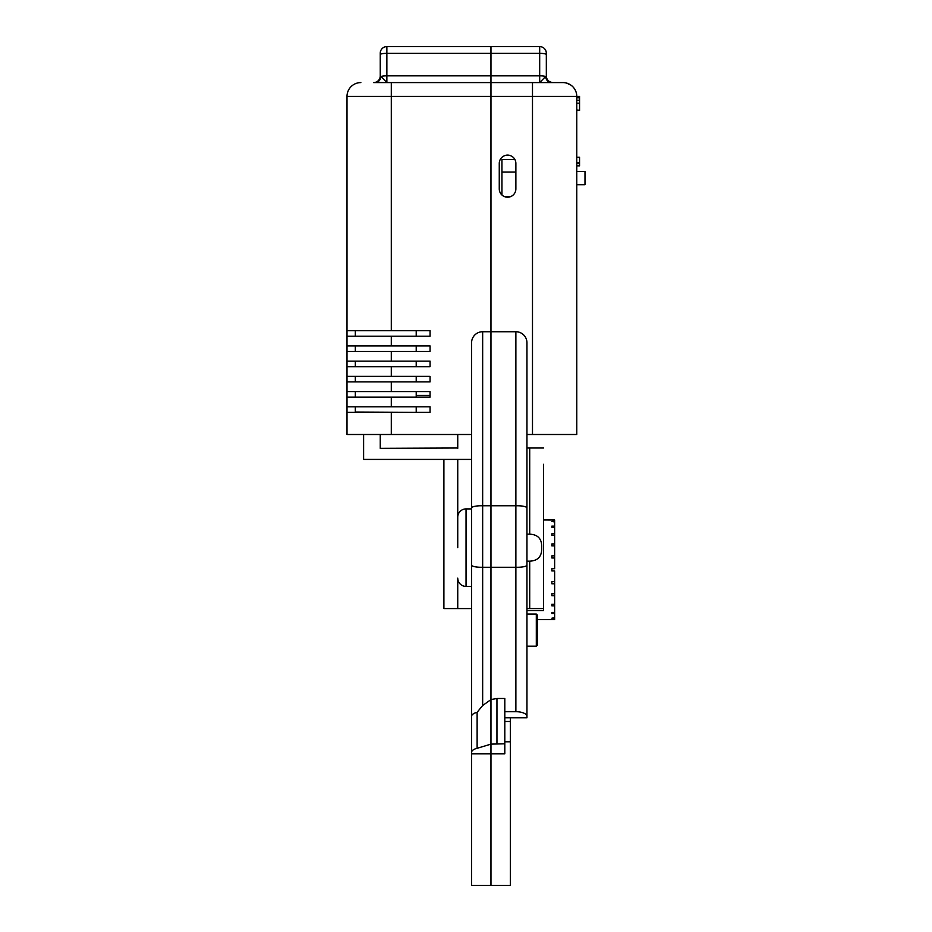 <?xml version="1.0" encoding="UTF-8"?>
<svg xmlns="http://www.w3.org/2000/svg" width="932" height="932" viewBox="0 0 932 932"><rect width="100%" height="100%" fill="white"/><g stroke="black" fill="none" stroke-linecap="round" stroke-linejoin="round"><path stroke-width="1.4" d="M457.74 547.667L457.74 517.213A8.306 8.306 0 0 1 466.047 508.907L471.58 508.907M391.3 434.498L347.007 434.498L347.007 412.352L391.3 412.352L391.3 434.498L471.58 434.498M477.114 748.303L477.114 712.316A11.068 4.683 180 0 0 471.58 716.37L471.58 885.4L490.966 885.4L490.966 744.132L477.114 748.303A11.068 4.683 180 0 0 471.58 752.357L471.58 342.813A11.068 11.068 0 0 1 482.66 331.734L490.966 331.734L490.966 82.587L562.94 82.587A13.84 13.84 0 0 1 570.722 84.987L566.376 83.018M355.313 336.219L355.313 330.685M355.313 351.446L355.313 345.912M355.313 366.672L355.313 361.138M355.313 381.899L355.313 376.365M355.313 397.125L355.313 391.591M355.313 412.352L355.313 406.818M416.22 412.352L355.313 412.037M416.22 412.037L416.22 406.818M416.22 397.125L416.22 391.591M416.22 381.899L416.22 376.365M416.22 366.672L416.22 361.138M416.22 351.446L416.22 345.912M416.22 336.219L416.22 330.685M430.06 395.413L416.22 395.413M380.233 53.241A6.641 6.641 0 0 1 386.873 46.6A6.641 6.641 0 0 0 380.233 53.241L380.233 75.946L380.233 53.241A6.641 6.641 0 0 1 386.873 46.6A6.641 6.641 0 0 0 380.233 53.241L380.233 54.592L380.233 53.241A6.641 6.641 0 0 1 386.873 46.6L490.966 46.6L490.966 75.841L490.966 53.345L386.873 53.345L386.873 82.587L375.06 82.587A6.641 5.93 -90 0 0 380.967 76.517L380.233 75.946L380.233 54.592L380.233 75.946A6.641 6.641 0 0 1 373.581 82.587L490.966 82.587L490.966 75.841L386.873 75.841A6.641 1.247 180 0 0 380.967 76.517L386.873 82.587L380.023 82.587L386.873 82.587M471.58 507.532C473.572 506.251 477.266 505.668 482.66 505.773L515.874 505.773C521.256 505.668 524.949 506.251 526.953 507.532L526.953 342.813A11.068 11.068 0 0 0 515.874 331.734L490.966 331.734L490.966 744.12L490.966 699.536L496.954 698.487L504.806 698.487L504.806 753.79L490.966 753.79L490.966 744.12L504.806 743.806M471.58 753.79L490.966 753.79L490.966 885.4L510.34 885.4L510.34 717.803L504.806 717.803M471.58 565.538C473.572 566.796 477.266 567.367 482.66 567.273L490.966 567.273L490.966 699.536M477.114 712.316L482.66 705.501L490.966 699.594M391.3 412.352L430.06 412.352L430.06 406.818L347.007 406.818L347.007 397.125L430.06 397.125L430.06 391.591L347.007 391.591L347.007 381.899L430.06 381.899L430.06 376.365L347.007 376.365L347.007 366.672L430.06 366.672L430.06 361.138L347.007 361.138L347.007 351.446L430.06 351.446L430.06 345.912L347.007 345.912L347.007 336.219L430.06 336.219L430.06 330.685L347.007 330.685L347.007 96.427A13.84 13.84 0 0 1 360.847 82.587A13.84 13.84 0 0 0 347.007 96.427A13.84 13.84 0 0 1 360.847 82.587A13.84 13.84 0 0 0 347.007 96.427L391.3 96.427L391.3 330.685M471.58 608.573L443.9 608.573L443.9 459.418M347.007 412.352L347.007 406.818M347.007 397.125L347.007 391.591M347.007 381.899L347.007 376.365M347.007 366.672L347.007 361.138M347.007 351.446L347.007 345.912M347.007 336.219L347.007 330.685M380.233 448.339L457.74 448.001L380.233 448.339L380.233 434.498M471.58 586.426L466.047 586.426A8.306 8.306 0 0 1 457.74 578.12L457.74 608.573M363.62 434.498L363.62 459.418L471.58 459.418M457.74 434.498L457.74 448.339M430.06 330.685L430.06 336.219M430.06 345.912L430.06 351.446M430.06 361.138L430.06 366.672M430.06 376.365L430.06 381.899M430.06 391.591L430.06 397.125M430.06 406.818L430.06 412.352M576.78 110.454L579.553 110.454L579.553 96.427L576.78 96.427A13.84 13.84 0 0 0 562.94 82.587L552.967 82.587A6.641 6.641 0 0 1 546.327 75.946C546.536 79.861 548.75 82.074 552.967 82.587L562.94 82.587A13.84 13.84 0 0 1 576.78 96.427A13.84 13.84 0 0 0 571.246 85.36A13.84 13.84 0 0 1 576.78 96.427L576.78 434.498L532.487 434.498L532.487 96.427L490.966 96.427L490.966 82.587M570.104 84.591L567.868 83.496M490.966 75.841L539.686 75.841A6.641 1.247 0 0 1 545.593 76.517L539.686 82.587L539.686 53.345A6.641 1.247 0 0 1 546.327 54.592L546.327 53.241A6.641 6.641 0 0 0 546.28 52.413L546.28 52.413A6.641 6.641 0 0 1 546.327 53.241L546.327 53.241A6.641 6.641 0 0 0 539.686 46.6L490.966 46.6M526.953 434.498L532.487 434.498M510.34 741.79L504.806 741.79M537.414 619.64L554.633 619.629L554.633 618.219L551.861 618.219L554.633 617.648L554.633 613.512L551.861 613.512L551.861 612.406L554.633 612.406L554.633 605.823L551.861 605.823L551.861 604.251L554.633 604.251L554.633 595.676L551.861 595.676L551.861 593.766L554.633 593.766L554.633 583.77L551.861 583.77L551.861 581.638L554.633 581.638L554.633 570.92L551.861 570.92L551.861 568.706L554.633 568.706L554.633 557.988L551.861 557.988L551.861 555.845L554.633 555.845L554.633 545.861L551.861 545.861L551.861 543.938L554.633 543.938L554.633 535.364L551.861 535.364L551.861 533.803L554.633 533.803L554.633 527.221L551.861 527.221L551.861 526.114L554.633 526.114L554.633 521.978L551.861 521.407L554.633 521.407L554.633 519.998L543.554 519.986L543.554 469.81M543.554 519.986L543.554 610.577L526.953 610.577M554.633 613.512L554.633 612.406M554.633 605.823L554.633 604.251M554.633 595.676L554.633 593.766M554.633 583.77L554.633 581.638M543.554 514.103L543.554 519.637M543.554 464.276L543.554 608.573L526.953 608.573M391.3 82.587L391.3 96.427L490.966 96.427L490.966 567.273L515.874 567.273C521.256 567.378 524.949 566.796 526.953 565.538L526.953 507.532M526.953 534.176L529.714 534.176L529.714 448.001L526.953 448.001M529.714 608.573L529.714 561.157C538.044 560.808 542.04 556.311 541.702 547.667C542.051 539.034 538.055 534.537 529.714 534.176M510.34 717.803L526.953 717.803L526.953 716.37A11.068 4.683 180 0 0 515.874 711.698L504.806 711.698M504.806 721.496L510.34 721.496M526.953 716.37L526.953 565.538M515.874 163.426A8.306 8.306 0 0 0 507.567 155.12A8.306 8.306 0 0 0 499.261 163.426L499.261 188.893A8.306 8.306 0 0 0 507.567 197.2A8.306 8.306 0 0 0 515.874 188.893L515.874 163.426M529.714 448.001L543.554 448.001M529.714 561.157L526.953 561.157M554.633 527.221L554.633 526.114M554.633 535.364L554.633 533.803M554.633 545.861L554.633 543.938M554.633 557.988L554.633 555.845M551.861 545.861L551.861 543.938M551.861 535.364L551.861 533.803M551.861 527.221L551.861 526.114M551.861 595.676L551.861 593.766M551.861 605.823L551.861 604.251M551.861 613.512L551.861 612.406M546.327 54.592L546.327 75.946L545.593 76.517A6.641 5.93 -90 0 0 551.499 82.587M490.966 53.345L539.686 53.345L539.686 46.6A6.641 6.641 0 0 1 546.234 52.134A6.641 6.641 0 0 0 539.686 46.6A6.641 6.641 0 0 1 546.234 52.134A6.641 6.641 0 0 0 539.686 46.6A6.641 6.641 0 0 1 546.234 52.134A6.641 6.641 0 0 0 539.686 46.6A6.641 6.641 0 0 1 546.327 53.241M532.487 82.587L532.487 96.427L579.553 96.427M576.78 110.267L579.553 110.267L576.78 110.011M579.553 96.718L576.78 96.718M579.553 97.825L576.78 97.825M579.553 100.272L576.78 100.272M579.553 103.219L576.78 103.219M576.78 165.849L579.553 165.849L579.553 157.228L576.78 157.228M579.553 157.333L576.78 157.333M579.553 162.552L576.78 162.552M579.553 163.508L576.78 163.508M537.414 615.167L537.414 645.061L536.308 646.179L536.308 614.06L537.414 615.167L537.414 625.663M576.78 171.453L584.993 171.453L584.993 184.734L576.78 184.734M510.375 196.71L504.76 196.71M514.883 159.489L501.94 159.489L501.94 172.036L515.874 172.036M501.94 194.998L501.94 172.036M477.114 726.11L477.114 737.177M466.047 508.907L466.047 586.426M457.74 459.418L457.74 517.213M482.66 705.501L482.66 331.734M391.3 397.125L391.3 406.818M391.3 336.219L391.3 345.912M391.3 351.446L391.3 361.138M391.3 366.672L391.3 376.365M391.3 381.899L391.3 391.591M386.873 46.6L386.873 53.345A6.641 1.247 180 0 0 380.233 54.592M562.94 82.587A13.84 13.84 0 0 1 570.722 84.987M496.954 698.487L496.954 743.806M515.874 711.698L515.874 331.734M536.308 646.179L526.953 646.179M536.308 614.06L526.953 614.06"/></g></svg>
